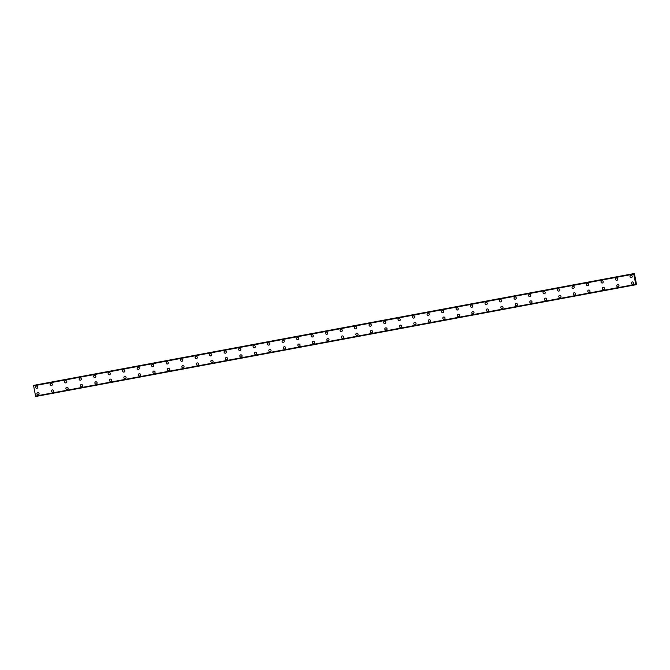 <?xml version="1.0" encoding="UTF-8"?>
<svg xmlns="http://www.w3.org/2000/svg" width="670" height="670" viewBox="0 0 670 670"><rect width="100%" height="100%" fill="white"/><g stroke="black" fill="none" stroke-linecap="round" stroke-linejoin="round"><path stroke-width="1" d="M37.034 388.265A1.147 1.106 75.5 0 1 35.669 387.402A1.147 1.106 75.5 0 1 36.532 386.037A1.147 1.106 75.5 0 1 37.822 386.925A1.147 1.106 75.5 0 1 36.959 388.282A1.147 1.106 75.5 0 1 35.669 387.402A1.147 1.106 75.5 0 1 36.456 386.054M51.531 385.568A1.147 1.106 75.5 0 1 50.166 384.697A1.147 1.106 75.5 0 1 51.029 383.341A1.147 1.106 75.5 0 1 52.319 384.22A1.147 1.106 75.5 0 1 51.456 385.585A1.147 1.106 75.5 0 1 50.166 384.697A1.147 1.106 75.5 0 1 50.954 383.357M66.029 382.872A1.147 1.106 75.5 0 1 64.663 382A1.147 1.106 75.5 0 1 65.526 380.635A1.147 1.106 75.5 0 1 66.816 381.523A1.147 1.106 75.5 0 1 65.953 382.888A1.147 1.106 75.5 0 1 64.663 382A1.147 1.106 75.5 0 1 65.451 380.652M80.526 380.166A1.147 1.106 75.5 0 1 79.16 379.304A1.147 1.106 75.5 0 1 80.023 377.939A1.147 1.106 75.5 0 1 81.313 378.826A1.147 1.106 75.5 0 1 80.45 380.183A1.147 1.106 75.5 0 1 79.16 379.304A1.147 1.106 75.5 0 1 79.948 377.955M95.023 377.47A1.147 1.106 75.5 0 1 93.658 376.599A1.147 1.106 75.5 0 1 94.52 375.242A1.147 1.106 75.5 0 1 95.81 376.121A1.147 1.106 75.5 0 1 94.947 377.486A1.147 1.106 75.5 0 1 93.658 376.599A1.147 1.106 75.5 0 1 94.445 375.259M109.52 374.773A1.147 1.106 75.5 0 1 108.155 373.902A1.147 1.106 75.5 0 1 109.017 372.545A1.147 1.106 75.5 0 1 110.307 373.425A1.147 1.106 75.5 0 1 109.445 374.79A1.147 1.106 75.5 0 1 108.155 373.902A1.147 1.106 75.5 0 1 108.942 372.553M124.017 372.068A1.147 1.106 75.5 0 1 122.652 371.205A1.147 1.106 75.5 0 1 123.514 369.84A1.147 1.106 75.5 0 1 124.804 370.728A1.147 1.106 75.5 0 1 123.942 372.084A1.147 1.106 75.5 0 1 122.644 371.205A1.147 1.106 75.5 0 1 123.439 369.857M138.514 369.371A1.147 1.106 75.5 0 1 137.149 368.508A1.147 1.106 75.5 0 1 138.012 367.143A1.147 1.106 75.5 0 1 139.301 368.023A1.147 1.106 75.5 0 1 138.439 369.388A1.147 1.106 75.5 0 1 137.141 368.508A1.147 1.106 75.5 0 1 137.936 367.16M153.011 366.674A1.147 1.106 75.5 0 1 151.646 365.803A1.147 1.106 75.5 0 1 152.509 364.447A1.147 1.106 75.5 0 1 153.798 365.326A1.147 1.106 75.5 0 1 152.936 366.691A1.147 1.106 75.5 0 1 151.638 365.803A1.147 1.106 75.5 0 1 152.433 364.455M167.508 363.969A1.147 1.106 75.5 0 1 166.143 363.107A1.147 1.106 75.5 0 1 167.006 361.741A1.147 1.106 75.5 0 1 168.296 362.629A1.147 1.106 75.5 0 1 167.433 363.986A1.147 1.106 75.5 0 1 166.135 363.107A1.147 1.106 75.5 0 1 166.93 361.758M182.006 361.272A1.147 1.106 75.5 0 1 180.64 360.41A1.147 1.106 75.5 0 1 181.503 359.045A1.147 1.106 75.5 0 1 182.793 359.924A1.147 1.106 75.5 0 1 181.93 361.289A1.147 1.106 75.5 0 1 180.632 360.41A1.147 1.106 75.5 0 1 181.428 359.061M196.503 358.576A1.147 1.106 75.5 0 1 195.129 357.705A1.147 1.106 75.5 0 1 196 356.348A1.147 1.106 75.5 0 1 197.29 357.227A1.147 1.106 75.5 0 1 196.427 358.592A1.147 1.106 75.5 0 1 195.129 357.705A1.147 1.106 75.5 0 1 195.925 356.365M210.991 355.879A1.147 1.106 75.5 0 1 209.626 355.008A1.147 1.106 75.5 0 1 210.497 353.643A1.147 1.106 75.5 0 1 211.787 354.531A1.147 1.106 75.5 0 1 210.924 355.887A1.147 1.106 75.5 0 1 209.626 355.008A1.147 1.106 75.5 0 1 210.422 353.659M225.489 353.174A1.147 1.106 75.5 0 1 224.123 352.311A1.147 1.106 75.5 0 1 224.994 350.946A1.147 1.106 75.5 0 1 226.284 351.825A1.147 1.106 75.5 0 1 225.422 353.191A1.147 1.106 75.5 0 1 224.123 352.311A1.147 1.106 75.5 0 1 224.919 350.963M239.986 350.477A1.147 1.106 75.5 0 1 238.621 349.606A1.147 1.106 75.5 0 1 239.492 348.249A1.147 1.106 75.5 0 1 240.781 349.129A1.147 1.106 75.5 0 1 239.919 350.494A1.147 1.106 75.5 0 1 238.621 349.606A1.147 1.106 75.5 0 1 239.416 348.266M254.483 347.78A1.147 1.106 75.5 0 1 253.118 346.909A1.147 1.106 75.5 0 1 253.989 345.544A1.147 1.106 75.5 0 1 255.278 346.432A1.147 1.106 75.5 0 1 254.416 347.797A1.147 1.106 75.5 0 1 253.118 346.909A1.147 1.106 75.5 0 1 253.913 345.561M268.98 345.075A1.147 1.106 75.5 0 1 267.615 344.213A1.147 1.106 75.5 0 1 268.486 342.847A1.147 1.106 75.5 0 1 269.776 343.735A1.147 1.106 75.5 0 1 268.913 345.092A1.147 1.106 75.5 0 1 267.615 344.213A1.147 1.106 75.5 0 1 268.41 342.864M283.477 342.378A1.147 1.106 75.5 0 1 282.112 341.507A1.147 1.106 75.5 0 1 282.983 340.151A1.147 1.106 75.5 0 1 284.273 341.03A1.147 1.106 75.5 0 1 283.41 342.395A1.147 1.106 75.5 0 1 282.112 341.507A1.147 1.106 75.5 0 1 282.908 340.167M297.974 339.682A1.147 1.106 75.5 0 1 296.609 338.811A1.147 1.106 75.5 0 1 297.48 337.446A1.147 1.106 75.5 0 1 298.77 338.333A1.147 1.106 75.5 0 1 297.907 339.698A1.147 1.106 75.5 0 1 296.609 338.811A1.147 1.106 75.5 0 1 297.405 337.462M312.471 336.977A1.147 1.106 75.5 0 1 311.106 336.114A1.147 1.106 75.5 0 1 311.977 334.749A1.147 1.106 75.5 0 1 313.267 335.637A1.147 1.106 75.5 0 1 312.404 336.993A1.147 1.106 75.5 0 1 311.106 336.114A1.147 1.106 75.5 0 1 311.902 334.766M326.968 334.28A1.147 1.106 75.5 0 1 325.603 333.409A1.147 1.106 75.5 0 1 326.474 332.052A1.147 1.106 75.5 0 1 327.764 332.931A1.147 1.106 75.5 0 1 326.901 334.297A1.147 1.106 75.5 0 1 325.603 333.417A1.147 1.106 75.5 0 1 326.399 332.069M341.466 331.583A1.147 1.106 75.5 0 1 340.1 330.712A1.147 1.106 75.5 0 1 340.971 329.355A1.147 1.106 75.5 0 1 342.261 330.235A1.147 1.106 75.5 0 1 341.399 331.6A1.147 1.106 75.5 0 1 340.1 330.712A1.147 1.106 75.5 0 1 340.896 329.364M355.963 328.878A1.147 1.106 75.5 0 1 354.597 328.015A1.147 1.106 75.5 0 1 355.46 326.65A1.147 1.106 75.5 0 1 356.758 327.538A1.147 1.106 75.5 0 1 355.896 328.895A1.147 1.106 75.5 0 1 354.597 328.015A1.147 1.106 75.5 0 1 355.393 326.667M370.46 326.181A1.147 1.106 75.5 0 1 369.095 325.319A1.147 1.106 75.5 0 1 369.957 323.953A1.147 1.106 75.5 0 1 371.255 324.833A1.147 1.106 75.5 0 1 370.393 326.198A1.147 1.106 75.5 0 1 369.095 325.319A1.147 1.106 75.5 0 1 369.89 323.97M384.957 323.484A1.147 1.106 75.5 0 1 383.592 322.613A1.147 1.106 75.5 0 1 384.454 321.257A1.147 1.106 75.5 0 1 385.753 322.136A1.147 1.106 75.5 0 1 384.89 323.501A1.147 1.106 75.5 0 1 383.592 322.613A1.147 1.106 75.5 0 1 384.387 321.265M399.454 320.779A1.147 1.106 75.5 0 1 398.089 319.917A1.147 1.106 75.5 0 1 398.952 318.552A1.147 1.106 75.5 0 1 400.25 319.439A1.147 1.106 75.5 0 1 399.387 320.796A1.147 1.106 75.5 0 1 398.089 319.917A1.147 1.106 75.5 0 1 398.885 318.568M413.951 318.083A1.147 1.106 75.5 0 1 412.586 317.22A1.147 1.106 75.5 0 1 413.449 315.855A1.147 1.106 75.5 0 1 414.747 316.734A1.147 1.106 75.5 0 1 413.884 318.099A1.147 1.106 75.5 0 1 412.586 317.22A1.147 1.106 75.5 0 1 413.382 315.872M428.448 315.386A1.147 1.106 75.5 0 1 427.083 314.515A1.147 1.106 75.5 0 1 427.946 313.158A1.147 1.106 75.5 0 1 429.244 314.037A1.147 1.106 75.5 0 1 428.381 315.403A1.147 1.106 75.5 0 1 427.083 314.515A1.147 1.106 75.5 0 1 427.879 313.175M442.945 312.689A1.147 1.106 75.5 0 1 441.58 311.818A1.147 1.106 75.5 0 1 442.443 310.453A1.147 1.106 75.5 0 1 443.741 311.341A1.147 1.106 75.5 0 1 442.878 312.697A1.147 1.106 75.5 0 1 441.58 311.818A1.147 1.106 75.5 0 1 442.376 310.47M457.443 309.984A1.147 1.106 75.5 0 1 456.077 309.121A1.147 1.106 75.5 0 1 456.94 307.756A1.147 1.106 75.5 0 1 458.238 308.644A1.147 1.106 75.5 0 1 457.367 310.001A1.147 1.106 75.5 0 1 456.077 309.121A1.147 1.106 75.5 0 1 456.873 307.773M471.94 307.287A1.147 1.106 75.5 0 1 470.575 306.416A1.147 1.106 75.5 0 1 471.437 305.059A1.147 1.106 75.5 0 1 472.735 305.939A1.147 1.106 75.5 0 1 471.864 307.304A1.147 1.106 75.5 0 1 470.575 306.416A1.147 1.106 75.5 0 1 471.37 305.076M486.437 304.59A1.147 1.106 75.5 0 1 485.072 303.719A1.147 1.106 75.5 0 1 485.934 302.354A1.147 1.106 75.5 0 1 487.232 303.242A1.147 1.106 75.5 0 1 486.361 304.607A1.147 1.106 75.5 0 1 485.072 303.719A1.147 1.106 75.5 0 1 485.867 302.371M500.934 301.885A1.147 1.106 75.5 0 1 499.569 301.023A1.147 1.106 75.5 0 1 500.431 299.658A1.147 1.106 75.5 0 1 501.73 300.545A1.147 1.106 75.5 0 1 500.858 301.902A1.147 1.106 75.5 0 1 499.569 301.023A1.147 1.106 75.5 0 1 500.364 299.674M515.431 299.189A1.147 1.106 75.5 0 1 514.066 298.317A1.147 1.106 75.5 0 1 514.928 296.961A1.147 1.106 75.5 0 1 516.227 297.84A1.147 1.106 75.5 0 1 515.356 299.205A1.147 1.106 75.5 0 1 514.066 298.317A1.147 1.106 75.5 0 1 514.861 296.978M529.928 296.492A1.147 1.106 75.5 0 1 528.563 295.621A1.147 1.106 75.5 0 1 529.426 294.256A1.147 1.106 75.5 0 1 530.724 295.143A1.147 1.106 75.5 0 1 529.853 296.509A1.147 1.106 75.5 0 1 528.563 295.621A1.147 1.106 75.5 0 1 529.359 294.272M544.425 293.787A1.147 1.106 75.5 0 1 543.06 292.924A1.147 1.106 75.5 0 1 543.923 291.559A1.147 1.106 75.5 0 1 545.221 292.447A1.147 1.106 75.5 0 1 544.35 293.803A1.147 1.106 75.5 0 1 543.06 292.924A1.147 1.106 75.5 0 1 543.856 291.576M558.922 291.09A1.147 1.106 75.5 0 1 557.557 290.227A1.147 1.106 75.5 0 1 558.42 288.862A1.147 1.106 75.5 0 1 559.718 289.741A1.147 1.106 75.5 0 1 558.847 291.107A1.147 1.106 75.5 0 1 557.557 290.227A1.147 1.106 75.5 0 1 558.353 288.879M573.419 288.393A1.147 1.106 75.5 0 1 572.054 287.522A1.147 1.106 75.5 0 1 572.917 286.165A1.147 1.106 75.5 0 1 574.215 287.045A1.147 1.106 75.5 0 1 573.344 288.41A1.147 1.106 75.5 0 1 572.054 287.522A1.147 1.106 75.5 0 1 572.85 286.174M587.917 285.688A1.147 1.106 75.5 0 1 586.552 284.825A1.147 1.106 75.5 0 1 587.414 283.46A1.147 1.106 75.5 0 1 588.712 284.348A1.147 1.106 75.5 0 1 587.841 285.705A1.147 1.106 75.5 0 1 586.552 284.825A1.147 1.106 75.5 0 1 587.347 283.477M602.414 282.991A1.147 1.106 75.5 0 1 601.049 282.129A1.147 1.106 75.5 0 1 601.911 280.764A1.147 1.106 75.5 0 1 603.209 281.643A1.147 1.106 75.5 0 1 602.338 283.008A1.147 1.106 75.5 0 1 601.049 282.129A1.147 1.106 75.5 0 1 601.844 280.78M616.911 280.295A1.147 1.106 75.5 0 1 615.546 279.423A1.147 1.106 75.5 0 1 616.408 278.067A1.147 1.106 75.5 0 1 617.707 278.946A1.147 1.106 75.5 0 1 616.836 280.311A1.147 1.106 75.5 0 1 615.546 279.423A1.147 1.106 75.5 0 1 616.341 278.084M631.408 277.598A1.147 1.106 75.5 0 1 630.043 276.727A1.147 1.106 75.5 0 1 630.906 275.362A1.147 1.106 75.5 0 1 632.204 276.249A1.147 1.106 75.5 0 1 631.333 277.606A1.147 1.106 75.5 0 1 630.043 276.727A1.147 1.106 75.5 0 1 630.839 275.378M38.291 394.856A1.147 1.106 75.5 0 1 36.925 393.985A1.147 1.106 75.5 0 1 37.788 392.628A1.147 1.106 75.5 0 1 39.078 393.508A1.147 1.106 75.5 0 1 38.215 394.873A1.147 1.106 75.5 0 1 36.925 393.985A1.147 1.106 75.5 0 1 37.713 392.637M52.788 392.151A1.147 1.106 75.5 0 1 51.422 391.288A1.147 1.106 75.5 0 1 52.285 389.923A1.147 1.106 75.5 0 1 53.575 390.811A1.147 1.106 75.5 0 1 52.712 392.168A1.147 1.106 75.5 0 1 51.422 391.288A1.147 1.106 75.5 0 1 52.21 389.94M67.285 389.454A1.147 1.106 75.5 0 1 65.92 388.592A1.147 1.106 75.5 0 1 66.782 387.227A1.147 1.106 75.5 0 1 68.072 388.106A1.147 1.106 75.5 0 1 67.209 389.471A1.147 1.106 75.5 0 1 65.92 388.592A1.147 1.106 75.5 0 1 66.707 387.243M81.782 386.757A1.147 1.106 75.5 0 1 80.417 385.887A1.147 1.106 75.5 0 1 81.279 384.53A1.147 1.106 75.5 0 1 82.569 385.409A1.147 1.106 75.5 0 1 81.707 386.774A1.147 1.106 75.5 0 1 80.417 385.887A1.147 1.106 75.5 0 1 81.204 384.547M96.279 384.061A1.147 1.106 75.5 0 1 94.914 383.19A1.147 1.106 75.5 0 1 95.776 381.825A1.147 1.106 75.5 0 1 97.066 382.712A1.147 1.106 75.5 0 1 96.204 384.069A1.147 1.106 75.5 0 1 94.914 383.19A1.147 1.106 75.5 0 1 95.701 381.841M110.776 381.356A1.147 1.106 75.5 0 1 109.411 380.493A1.147 1.106 75.5 0 1 110.274 379.128A1.147 1.106 75.5 0 1 111.563 380.007A1.147 1.106 75.5 0 1 110.701 381.372A1.147 1.106 75.5 0 1 109.411 380.493A1.147 1.106 75.5 0 1 110.198 379.145M125.273 378.659A1.147 1.106 75.5 0 1 123.908 377.788A1.147 1.106 75.5 0 1 124.771 376.431A1.147 1.106 75.5 0 1 126.061 377.31A1.147 1.106 75.5 0 1 125.198 378.676A1.147 1.106 75.5 0 1 123.908 377.788A1.147 1.106 75.5 0 1 124.695 376.448M139.77 375.962A1.147 1.106 75.5 0 1 138.405 375.091A1.147 1.106 75.5 0 1 139.268 373.726A1.147 1.106 75.5 0 1 140.558 374.614A1.147 1.106 75.5 0 1 139.695 375.979A1.147 1.106 75.5 0 1 138.405 375.091A1.147 1.106 75.5 0 1 139.192 373.743M154.267 373.257A1.147 1.106 75.5 0 1 152.902 372.394A1.147 1.106 75.5 0 1 153.765 371.029A1.147 1.106 75.5 0 1 155.055 371.917A1.147 1.106 75.5 0 1 154.192 373.274A1.147 1.106 75.5 0 1 152.894 372.394A1.147 1.106 75.5 0 1 153.69 371.046M168.765 370.56A1.147 1.106 75.5 0 1 167.399 369.689A1.147 1.106 75.5 0 1 168.262 368.333A1.147 1.106 75.5 0 1 169.552 369.212A1.147 1.106 75.5 0 1 168.689 370.577A1.147 1.106 75.5 0 1 167.391 369.689A1.147 1.106 75.5 0 1 168.187 368.349M183.262 367.864A1.147 1.106 75.5 0 1 181.897 366.993A1.147 1.106 75.5 0 1 182.759 365.627A1.147 1.106 75.5 0 1 184.049 366.515A1.147 1.106 75.5 0 1 183.186 367.88A1.147 1.106 75.5 0 1 181.888 366.993A1.147 1.106 75.5 0 1 182.684 365.644M197.759 365.158A1.147 1.106 75.5 0 1 196.394 364.296A1.147 1.106 75.5 0 1 197.256 362.931A1.147 1.106 75.5 0 1 198.546 363.818A1.147 1.106 75.5 0 1 197.684 365.175A1.147 1.106 75.5 0 1 196.385 364.296A1.147 1.106 75.5 0 1 197.181 362.947M212.256 362.462A1.147 1.106 75.5 0 1 210.883 361.591A1.147 1.106 75.5 0 1 211.754 360.234A1.147 1.106 75.5 0 1 213.043 361.113A1.147 1.106 75.5 0 1 212.181 362.478A1.147 1.106 75.5 0 1 210.883 361.599A1.147 1.106 75.5 0 1 211.678 360.251M226.753 359.765A1.147 1.106 75.5 0 1 225.38 358.894A1.147 1.106 75.5 0 1 226.251 357.537A1.147 1.106 75.5 0 1 227.54 358.416A1.147 1.106 75.5 0 1 226.678 359.782A1.147 1.106 75.5 0 1 225.38 358.894A1.147 1.106 75.5 0 1 226.175 357.546M241.242 357.06A1.147 1.106 75.5 0 1 239.877 356.197A1.147 1.106 75.5 0 1 240.748 354.832A1.147 1.106 75.5 0 1 242.037 355.72A1.147 1.106 75.5 0 1 241.175 357.077A1.147 1.106 75.5 0 1 239.877 356.197A1.147 1.106 75.5 0 1 240.672 354.849M255.739 354.363A1.147 1.106 75.5 0 1 254.374 353.5A1.147 1.106 75.5 0 1 255.245 352.135A1.147 1.106 75.5 0 1 256.535 353.015A1.147 1.106 75.5 0 1 255.672 354.38A1.147 1.106 75.5 0 1 254.374 353.5A1.147 1.106 75.5 0 1 255.169 352.152M270.236 351.666A1.147 1.106 75.5 0 1 268.871 350.795A1.147 1.106 75.5 0 1 269.742 349.439A1.147 1.106 75.5 0 1 271.032 350.318A1.147 1.106 75.5 0 1 270.169 351.683A1.147 1.106 75.5 0 1 268.871 350.795A1.147 1.106 75.5 0 1 269.667 349.455M284.733 348.97A1.147 1.106 75.5 0 1 283.368 348.099A1.147 1.106 75.5 0 1 284.239 346.733A1.147 1.106 75.5 0 1 285.529 347.621A1.147 1.106 75.5 0 1 284.666 348.978A1.147 1.106 75.5 0 1 283.368 348.099A1.147 1.106 75.5 0 1 284.164 346.75M299.23 346.264A1.147 1.106 75.5 0 1 297.865 345.402A1.147 1.106 75.5 0 1 298.736 344.037A1.147 1.106 75.5 0 1 300.026 344.916A1.147 1.106 75.5 0 1 299.163 346.281A1.147 1.106 75.5 0 1 297.865 345.402A1.147 1.106 75.5 0 1 298.661 344.053M313.728 343.568A1.147 1.106 75.5 0 1 312.362 342.697A1.147 1.106 75.5 0 1 313.233 341.34A1.147 1.106 75.5 0 1 314.523 342.219A1.147 1.106 75.5 0 1 313.661 343.584A1.147 1.106 75.5 0 1 312.362 342.697A1.147 1.106 75.5 0 1 313.158 341.357M328.225 340.871A1.147 1.106 75.5 0 1 326.859 340A1.147 1.106 75.5 0 1 327.731 338.635A1.147 1.106 75.5 0 1 329.02 339.522A1.147 1.106 75.5 0 1 328.158 340.879A1.147 1.106 75.5 0 1 326.859 340A1.147 1.106 75.5 0 1 327.655 338.651M342.722 338.166A1.147 1.106 75.5 0 1 341.357 337.303A1.147 1.106 75.5 0 1 342.228 335.938A1.147 1.106 75.5 0 1 343.517 336.826A1.147 1.106 75.5 0 1 342.655 338.183A1.147 1.106 75.5 0 1 341.357 337.303A1.147 1.106 75.5 0 1 342.152 335.955M357.219 335.469A1.147 1.106 75.5 0 1 355.854 334.598A1.147 1.106 75.5 0 1 356.725 333.241A1.147 1.106 75.5 0 1 358.014 334.121A1.147 1.106 75.5 0 1 357.152 335.486A1.147 1.106 75.5 0 1 355.854 334.598A1.147 1.106 75.5 0 1 356.649 333.258M371.716 332.772A1.147 1.106 75.5 0 1 370.351 331.901A1.147 1.106 75.5 0 1 371.214 330.536A1.147 1.106 75.5 0 1 372.512 331.424A1.147 1.106 75.5 0 1 371.649 332.789A1.147 1.106 75.5 0 1 370.351 331.901A1.147 1.106 75.5 0 1 371.147 330.553M386.213 330.067A1.147 1.106 75.5 0 1 384.848 329.204A1.147 1.106 75.5 0 1 385.711 327.839A1.147 1.106 75.5 0 1 387.009 328.727A1.147 1.106 75.5 0 1 386.146 330.084A1.147 1.106 75.5 0 1 384.848 329.204A1.147 1.106 75.5 0 1 385.644 327.856M400.71 327.37A1.147 1.106 75.5 0 1 399.345 326.499A1.147 1.106 75.5 0 1 400.208 325.143A1.147 1.106 75.5 0 1 401.506 326.022A1.147 1.106 75.5 0 1 400.643 327.387A1.147 1.106 75.5 0 1 399.345 326.499A1.147 1.106 75.5 0 1 400.141 325.159M415.207 324.674A1.147 1.106 75.5 0 1 413.842 323.803A1.147 1.106 75.5 0 1 414.705 322.438A1.147 1.106 75.5 0 1 416.003 323.325A1.147 1.106 75.5 0 1 415.14 324.69A1.147 1.106 75.5 0 1 413.842 323.803A1.147 1.106 75.5 0 1 414.638 322.454M429.705 321.969A1.147 1.106 75.5 0 1 428.339 321.106A1.147 1.106 75.5 0 1 429.202 319.741A1.147 1.106 75.5 0 1 430.5 320.628A1.147 1.106 75.5 0 1 429.637 321.985A1.147 1.106 75.5 0 1 428.339 321.106A1.147 1.106 75.5 0 1 429.135 319.757M444.202 319.272A1.147 1.106 75.5 0 1 442.837 318.409A1.147 1.106 75.5 0 1 443.699 317.044A1.147 1.106 75.5 0 1 444.997 317.923A1.147 1.106 75.5 0 1 444.135 319.288A1.147 1.106 75.5 0 1 442.837 318.409A1.147 1.106 75.5 0 1 443.632 317.061M458.699 316.575A1.147 1.106 75.5 0 1 457.334 315.704A1.147 1.106 75.5 0 1 458.196 314.347A1.147 1.106 75.5 0 1 459.494 315.227A1.147 1.106 75.5 0 1 458.632 316.592A1.147 1.106 75.5 0 1 457.334 315.704A1.147 1.106 75.5 0 1 458.129 314.356M473.196 313.87A1.147 1.106 75.5 0 1 471.831 313.007A1.147 1.106 75.5 0 1 472.693 311.642A1.147 1.106 75.5 0 1 473.992 312.53A1.147 1.106 75.5 0 1 473.12 313.887A1.147 1.106 75.5 0 1 471.831 313.007A1.147 1.106 75.5 0 1 472.626 311.659M487.693 311.173A1.147 1.106 75.5 0 1 486.328 310.31A1.147 1.106 75.5 0 1 487.191 308.945A1.147 1.106 75.5 0 1 488.489 309.825A1.147 1.106 75.5 0 1 487.618 311.19A1.147 1.106 75.5 0 1 486.328 310.31A1.147 1.106 75.5 0 1 487.123 308.962M502.19 308.476A1.147 1.106 75.5 0 1 500.825 307.605A1.147 1.106 75.5 0 1 501.688 306.249A1.147 1.106 75.5 0 1 502.986 307.128A1.147 1.106 75.5 0 1 502.115 308.493A1.147 1.106 75.5 0 1 500.825 307.605A1.147 1.106 75.5 0 1 501.621 306.265M516.687 305.78A1.147 1.106 75.5 0 1 515.322 304.909A1.147 1.106 75.5 0 1 516.185 303.543A1.147 1.106 75.5 0 1 517.483 304.431A1.147 1.106 75.5 0 1 516.612 305.788A1.147 1.106 75.5 0 1 515.322 304.909A1.147 1.106 75.5 0 1 516.118 303.56M531.184 303.075A1.147 1.106 75.5 0 1 529.819 302.212A1.147 1.106 75.5 0 1 530.682 300.847A1.147 1.106 75.5 0 1 531.98 301.726A1.147 1.106 75.5 0 1 531.109 303.091A1.147 1.106 75.5 0 1 529.819 302.212A1.147 1.106 75.5 0 1 530.615 300.863M545.681 300.378A1.147 1.106 75.5 0 1 544.316 299.507A1.147 1.106 75.5 0 1 545.179 298.15A1.147 1.106 75.5 0 1 546.477 299.029A1.147 1.106 75.5 0 1 545.606 300.394A1.147 1.106 75.5 0 1 544.316 299.507A1.147 1.106 75.5 0 1 545.112 298.167M560.179 297.681A1.147 1.106 75.5 0 1 558.813 296.81A1.147 1.106 75.5 0 1 559.676 295.445A1.147 1.106 75.5 0 1 560.974 296.333A1.147 1.106 75.5 0 1 560.103 297.698A1.147 1.106 75.5 0 1 558.813 296.81A1.147 1.106 75.5 0 1 559.609 295.462M574.676 294.976A1.147 1.106 75.5 0 1 573.311 294.113A1.147 1.106 75.5 0 1 574.173 292.748A1.147 1.106 75.5 0 1 575.471 293.636A1.147 1.106 75.5 0 1 574.6 294.993A1.147 1.106 75.5 0 1 573.311 294.113A1.147 1.106 75.5 0 1 574.106 292.765M589.173 292.279A1.147 1.106 75.5 0 1 587.808 291.408A1.147 1.106 75.5 0 1 588.67 290.051A1.147 1.106 75.5 0 1 589.969 290.931A1.147 1.106 75.5 0 1 589.097 292.296A1.147 1.106 75.5 0 1 587.808 291.408A1.147 1.106 75.5 0 1 588.603 290.068M603.67 289.582A1.147 1.106 75.5 0 1 602.305 288.711A1.147 1.106 75.5 0 1 603.168 287.346A1.147 1.106 75.5 0 1 604.466 288.234A1.147 1.106 75.5 0 1 603.595 289.599A1.147 1.106 75.5 0 1 602.305 288.711A1.147 1.106 75.5 0 1 603.101 287.363M618.167 286.877A1.147 1.106 75.5 0 1 616.802 286.015A1.147 1.106 75.5 0 1 617.665 284.649A1.147 1.106 75.5 0 1 618.963 285.537A1.147 1.106 75.5 0 1 618.092 286.894A1.147 1.106 75.5 0 1 616.802 286.015A1.147 1.106 75.5 0 1 617.598 284.666M632.664 284.18A1.147 1.106 75.5 0 1 631.299 283.309A1.147 1.106 75.5 0 1 632.162 281.953A1.147 1.106 75.5 0 1 633.46 282.832A1.147 1.106 75.5 0 1 632.589 284.197A1.147 1.106 75.5 0 1 631.299 283.318A1.147 1.106 75.5 0 1 632.095 281.97M635.068 279.641L635.16 279.222M636.307 284.583L635.889 284.658L635.989 283.979L636.5 284.415L634.381 273.502L34.036 385.325M634.138 274.281L634.23 273.536M634.121 274.29L633.77 273.653L33.542 385.426L35.652 396.498L635.83 284.75L35.619 396.439M635.797 284.683L633.711 273.67M35.652 396.498L635.889 284.666M634.214 273.586L33.542 385.426M634.381 273.502L34.053 385.292M633.678 274.13L33.5 385.887M635.621 284.348L35.451 396.104M633.703 273.745L33.534 385.493M33.508 385.794L633.678 274.038L33.508 385.769M635.663 284.432L35.485 396.179M635.679 284.449L35.502 396.204M636.341 284.616L635.889 284.7L636.341 284.616M633.77 273.653L33.592 385.409"/></g></svg>
